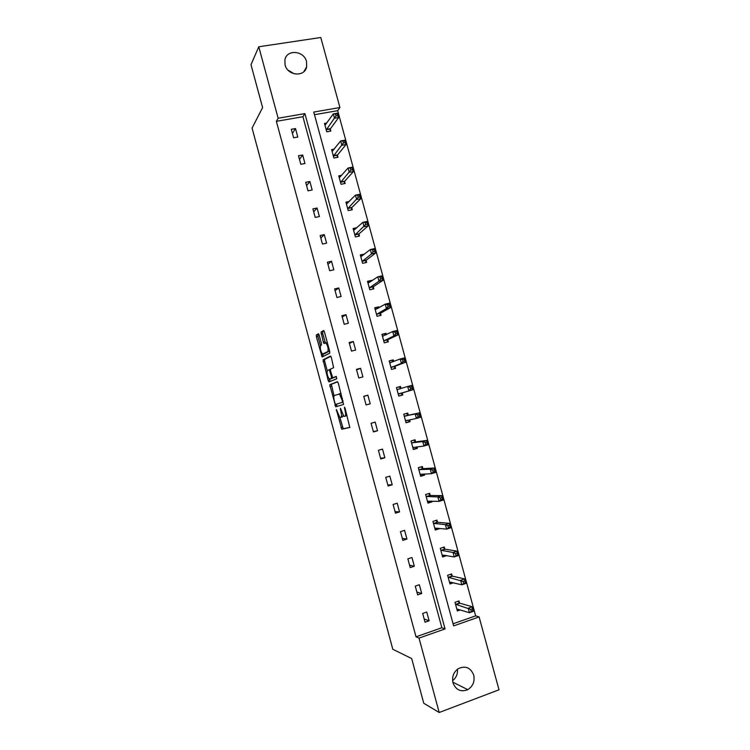 <?xml version="1.0" encoding="UTF-8"?>
<svg xmlns="http://www.w3.org/2000/svg" width="750" height="750" viewBox="0 0 750 750"><rect width="100%" height="100%" fill="white"/><g stroke="black" fill="none" stroke-linecap="round" stroke-linejoin="round"><path stroke-width="1.12" d="M336.337 409.472L341.812 429.216L349.809 427.491L345.066 408.15L344.438 407.091L345.047 410.606C345.825 413.831 345.825 415.716 345.038 416.259L343.875 416.297L340.444 408.328L340.941 411.759C341.7 414.938 341.709 416.794 340.95 417.328L339.816 417.366L336.337 409.472M306.516 61.566L306.666 66.75C304.894 77.344 287.55 75.947 285.084 64.912L284.878 60C286.462 49.125 304.069 50.475 306.516 61.566M457.434 669.253C457.809 673.987 456.206 677.794 452.606 680.653M473.719 675.112C474.947 681.431 472.969 686.278 467.784 689.653C460.837 692.334 455.906 690.056 452.991 682.809C451.791 676.791 453.581 672.056 458.372 668.606C465.516 665.447 470.625 667.612 473.719 675.112M319.163 335.128L318.328 333.759L316.341 334.978L316.388 336.816L322.134 356.991L329.709 353.203L329.691 351.337L324.431 331.922L323.578 330.525L321.075 332.062L323.334 342.141L324 343.509L325.922 342.909C327.938 346.05 328.566 348.938 327.797 351.581L322.472 354.056C320.512 351.009 319.894 348.178 320.606 345.553L321.403 345.103L321.366 343.266L319.163 335.128M439.191 712.5L423.769 703.256L411.675 658.547L392.803 649.284L252.066 128.062L262.603 107.597L250.988 64.669L258.778 46.772L320.784 37.5L339.919 107.541L313.753 112.059L453.656 625.894L479.1 616.922L499.012 689.794L439.191 712.5L419.025 638.1L445.059 628.922L304.903 113.597L278.137 118.228L258.778 46.772M416.016 636.825L441.853 627.741L302.916 116.719L276.366 121.331L416.016 636.825L419.025 638.1M276.366 121.331L278.137 118.228M329.784 384.703L335.766 406.828L343.575 404.447L338.306 383.166L337.416 381.684L329.784 384.703L331.359 384.291L334.022 395.822M328.181 380.475L323.062 359.822L330.487 356.081L331.359 357.516L333.628 367.688L330.525 369.094L330.544 370.912L332.709 377.766L336.272 376.472L336.769 378.75L329.025 381.9L328.181 380.475L329.766 380.062L329.513 379.144M334.219 149.128L331.613 149.616L333.9 158.025L337.987 157.256L337.472 155.372M349.237 201.478L345.928 202.153L348.225 210.591L352.303 209.747L351.788 207.863M364.425 254.203L360.3 254.878L362.606 263.344L366.675 262.434L366.159 260.541M379.031 307.762L378.778 306.825L374.719 307.8L377.034 316.294L381.094 315.309L380.569 313.406M393.694 361.519L393.234 359.859L389.194 360.909L391.519 369.431L395.559 368.381L395.044 366.469M408.272 415.003L407.756 413.091L403.725 414.206L406.05 422.766L410.081 421.641L408.497 421.95L409.519 419.812M409.584 419.803L410.081 421.641M422.85 468.431L422.325 466.519L418.303 467.709L420.647 476.297L424.659 475.097L423.009 475.162L423.666 474M424.359 473.972L424.659 475.097M437.466 522.056L436.941 520.134L432.938 521.4L435.281 530.025L439.294 528.741L437.812 528.197M452.147 575.878L451.622 573.947L447.619 575.288L449.981 583.941L453.459 582.759M453.084 623.784L475.65 615.853L337.678 110.672L314.475 114.703M459.506 602.869L458.981 600.928L454.988 602.306L457.35 610.978L460.378 609.919M444.797 548.944L444.272 547.013L440.269 548.316L442.631 556.959L446.625 555.647L444.891 555.3M430.153 495.225L429.628 493.303L425.616 494.531L427.959 503.137L431.972 501.891L430.275 501.834L430.744 501.094M431.766 501.131L431.972 501.891M415.556 441.694L415.031 439.781L411.009 440.934L413.344 449.513L417.366 448.341L415.744 448.528L416.597 446.906M416.962 446.859L417.366 448.341M401.006 388.359L400.491 386.447L396.45 387.534L398.784 396.075L402.816 394.988L402.3 393.075M386.353 334.613L385.997 333.319L381.947 334.331L384.272 342.844L388.322 341.822L387.797 339.919M371.719 280.95L371.559 280.378L367.5 281.316L369.816 289.8L373.875 288.844L373.359 286.95M356.934 227.681L353.109 228.497L355.406 236.944L359.484 236.062L358.969 234.178M341.681 175.294L338.756 175.866L341.053 184.284L345.141 183.478L344.625 181.594M326.831 123L324.469 123.422L326.756 131.812L330.853 131.072L330.338 129.197M337.678 110.672L339.919 107.541M475.65 615.853L479.1 616.922M302.916 116.719L304.903 113.597M441.853 627.741L445.059 628.922M295.491 128.559L297.787 137.025L293.606 137.784L291.3 129.3L295.491 128.559L292.416 133.387M302.662 155.006L304.969 163.491L300.797 164.278L298.491 155.775L302.662 155.006L299.494 159.488M309.862 181.491L312.169 189.994L307.997 190.819L305.691 182.306L309.862 181.491L306.591 185.625M317.062 208.031L319.378 216.553L315.216 217.416L312.9 208.884L317.062 208.031L313.697 211.809M324.281 234.628L326.597 243.159L322.444 244.05L320.128 235.509L324.281 234.628L320.812 238.05M331.519 261.262L333.834 269.812L329.681 270.741L327.366 262.181L331.519 261.262L327.947 264.328M338.766 287.953L341.091 296.512L336.938 297.488L334.613 288.909L338.766 287.953L335.091 290.663M346.022 314.681L348.347 323.269L344.213 324.272L341.878 315.684L346.022 314.681L342.244 317.034M353.297 341.466L355.631 350.062L351.488 351.112L349.153 342.506L353.297 341.466L349.416 343.463M360.581 368.306L362.916 376.913L358.791 377.991L356.447 369.375L360.581 368.306L356.597 369.938M367.875 395.184L370.219 403.809L366.094 404.934L363.75 396.291L367.875 395.184L363.797 396.459M375.188 422.119L377.541 430.763L373.416 431.916L371.072 423.263L375.188 422.119M382.519 449.1L384.862 457.762L380.756 458.953L378.403 450.281L382.519 449.1M389.85 476.128L392.213 484.809L388.106 486.038L385.744 477.347L389.85 476.128M397.209 503.212L399.562 511.903L395.466 513.169L393.103 504.469L397.209 503.212M404.569 530.344L406.941 539.053L402.844 540.356L400.481 531.638L404.569 530.344M411.956 557.522L414.319 566.25L410.231 567.591L407.859 558.853L411.956 557.522M419.344 584.756L421.716 593.494L417.638 594.872L415.266 586.125L419.344 584.756M426.75 612.038L429.131 620.794L425.053 622.209L422.672 613.444L426.75 612.038M429.131 620.794L424.181 618.994M421.716 593.494L416.878 592.069M414.319 566.25L409.584 565.2M406.941 539.053L402.309 538.369M399.562 511.903L395.034 511.594M392.213 484.809L387.787 484.866M384.862 457.762L380.55 458.184M377.541 430.763L373.322 431.55M400.491 386.447L396.469 387.591M393.234 359.859L389.25 361.097M385.997 333.319L382.041 334.659M378.778 306.825L374.841 308.259M371.559 280.378L367.669 281.916M364.369 253.978L360.497 255.609M287.963 70.078L294.291 73.856M340.95 417.328L342.534 416.897L343.106 415.416M345.038 416.259L347.034 415.434M339.853 417.384L343.247 428.747L349.941 427.359M337.678 381.806L331.359 384.291M336.3 404.25L337.219 406.388M335.025 403.406L335.625 404.438L342.459 402.291L342.459 401.034L339.516 393.994L334.35 395.475C333.619 396.075 333.628 397.941 334.397 401.081L335.025 403.406M342.459 402.291L335.625 404.438M339.516 393.994L341.119 393.562L339.037 393.844M327.216 370.659L324.666 361.219L323.091 361.622M330.853 356.306L324.637 359.419L324.666 361.219M334.453 377.4L336.384 376.594M327.384 370.519C326.644 373.087 327.272 375.919 329.269 379.031L331.444 378.403L331.434 376.603L329.278 369.769L327.384 370.519M331.209 378.741L329.709 379.125M333.188 377.728L331.294 378.712M329.766 380.062L330.347 381.366M324.366 353.775L322.931 354.141M329.597 351L324.516 353.738M324.019 330.863L322.688 331.669L322.716 333.544L325.387 342.853M322.762 354.178L323.531 356.391M318.759 334.088L317.925 334.594L317.963 336.431L320.466 345.684M457.05 609.881L458.55 609.356M456.825 609.038L469.444 612.703L468.225 608.222L472.322 606.797L459.909 603.197L457.978 601.275M472.378 608.841L472.322 606.797L473.541 611.269L469.444 612.703L472.866 610.631L472.378 608.841L470.728 609.412L471.225 611.203M470.728 609.412L455.512 604.247M472.866 610.631L473.541 611.269M449.719 582.984L451.669 582.328M449.456 582L461.822 584.794L460.603 580.322L464.719 578.934L452.541 576.188L450.572 574.303M464.747 580.894L464.719 578.934L465.938 583.397L461.822 584.794L465.234 582.684L464.747 580.894L463.097 581.456L463.584 583.247M463.097 581.456L448.153 577.219M465.234 582.684L465.938 583.397M442.406 556.144L444.862 555.337M442.097 555.019L454.219 556.931L453.009 552.469L457.116 551.119L445.191 549.225L443.175 547.378M457.134 553.013L457.116 551.119L458.334 555.572L454.219 556.931L457.622 554.794L457.134 553.013L455.484 553.547L455.972 555.337M455.484 553.547L453.009 552.469L440.803 550.247M457.622 554.794L458.334 555.572M435.103 529.341L437.569 528.562M434.756 528.094L446.634 529.125L445.416 524.672L449.541 523.369L437.85 522.319L435.778 520.5M449.531 525.169L449.541 523.369L450.75 527.812L446.634 529.125L450.019 526.959L449.531 525.169L447.881 525.703L448.369 527.484M447.881 525.703L445.416 524.672L433.463 523.331M450.019 526.959L450.75 527.812M427.809 502.594L430.275 501.834M427.434 501.206L439.059 501.375L437.841 496.931L441.975 495.656L430.528 495.45L428.4 493.678M441.947 497.391L441.975 495.656L443.184 500.091L439.059 501.375L440.775 499.678L442.425 499.172L441.947 497.391L440.287 497.897L440.775 499.678M440.287 497.897L437.841 496.931L426.141 496.453M442.425 499.172L443.184 500.091M420.534 475.894L423.009 475.162M420.122 474.375L431.494 473.672L430.284 469.237L434.419 468L423.216 468.637L421.012 466.903M434.372 469.659L434.419 468L435.628 472.434L431.494 473.672L433.2 471.928L434.859 471.431L434.372 469.659L432.712 470.156L433.2 471.928M432.712 470.156L430.284 469.237L418.828 469.631M434.859 471.431L435.628 472.434M413.269 449.25L415.744 448.528M412.819 447.591L423.947 446.025L422.747 441.591L426.881 440.4L415.922 441.881L413.634 440.175M426.816 441.984L426.881 440.4L428.091 444.825L423.947 446.025L425.634 444.234L427.294 443.756L426.816 441.984L425.156 442.462L425.634 444.234M425.156 442.462L422.747 441.591L411.525 442.847M427.294 443.756L428.091 444.825M406.022 422.644L408.497 421.95M405.534 420.853L416.419 418.425L415.209 414.009L419.363 412.856L408.637 415.162L406.266 413.503M419.269 414.356L419.363 412.856L420.562 417.262L416.419 418.425L418.087 416.588L419.747 416.128L419.269 414.356L417.609 414.816L418.087 416.588M417.609 414.816L415.209 414.009L404.241 416.119M419.747 416.128L420.562 417.262M398.259 394.163L408.9 390.881L407.7 386.466L397.322 389.578L401.119 388.434L398.953 386.925M410.072 387.225L407.7 386.466L411.853 385.35L413.053 389.756L408.9 390.881L410.559 388.997L412.219 388.547L411.741 386.784L410.072 387.225L410.559 388.997M401.269 395.4L402.525 392.766L413.053 389.756L412.219 388.547M411.853 385.35L411.741 386.784M393.488 361.594L391.734 360.459M402.553 359.691L403.041 361.453L404.7 361.022L404.222 359.259L402.553 359.691L400.191 358.978L404.353 357.909L405.553 362.297L401.4 363.384L400.191 358.978L389.709 362.812M394.116 368.756L395.269 366.141L405.553 362.297L404.7 361.022M390.994 367.528L401.4 363.384L403.041 361.453M404.353 357.909L404.222 359.259M385.884 334.838L384.525 334.031M395.053 332.203L395.531 333.966L397.2 333.544L396.722 331.791L395.053 332.203L392.709 331.547L396.872 330.506L398.072 334.894L393.909 335.944L392.709 331.547L382.472 336.234M386.962 342.159L388.022 339.562L398.072 334.894L397.2 333.544M383.747 340.931L393.909 335.944L395.531 333.966M396.872 330.506L396.722 331.791M378.3 308.184L377.334 307.659M387.562 304.772L388.041 306.525L389.709 306.122L389.231 304.369L387.562 304.772L385.228 304.163L389.409 303.169L390.6 307.547L386.428 308.55L385.228 304.163L375.234 309.694M379.809 315.619L380.784 313.031L390.6 307.547L389.709 306.122M376.519 314.391L386.428 308.55L388.041 306.525M389.409 303.169L389.231 304.369M370.744 281.616L370.162 281.334M380.081 277.387L380.559 279.141L382.238 278.756L381.759 277.003L377.775 276.834L381.947 275.869L383.147 280.238L378.966 281.212L377.775 276.834L368.016 283.209M372.666 289.134L373.566 286.556L383.147 280.238L382.238 278.756M369.3 287.897L378.966 281.212L380.559 279.141M381.947 275.869L381.759 277.003M372.619 250.05L373.097 251.803L374.775 251.428L374.297 249.684L370.322 249.553L374.513 248.625L375.703 252.994L371.522 253.922L370.322 249.553L360.816 256.772M365.522 262.688L366.356 260.119L375.703 252.994L374.775 251.428M362.091 261.45L371.522 253.922L373.097 251.803M374.513 248.625L374.297 249.684M353.344 229.359L355.603 228.872M365.175 222.769L365.653 224.522L367.331 224.166L366.853 222.413L362.897 222.319L367.087 221.438L368.278 225.787L364.088 226.688L362.897 222.319L353.625 230.381M358.387 236.306L359.156 233.737L368.278 225.787L367.331 224.166M354.891 235.05L365.653 224.522M367.087 221.438L366.853 222.413M346.2 203.156L347.944 202.8M357.741 195.544L358.219 197.287L359.897 196.941L359.419 195.197L355.472 195.141L359.672 194.297L360.863 198.637L356.663 199.5L355.472 195.141L346.444 204.037M351.262 209.963L351.975 207.403L360.863 198.637L359.897 196.941M347.709 208.706L358.219 197.287M359.672 194.297L359.419 195.197M339.066 176.991L340.425 176.728M350.316 168.366L350.794 170.1L352.481 169.781L352.003 168.038L348.075 168.019L352.275 167.203L353.456 171.544L349.256 172.359L348.075 168.019L339.272 177.75M344.147 183.675L344.803 181.106L353.456 171.544L352.481 169.781M340.547 182.4L350.794 170.1M352.275 167.203L352.003 168.038M331.95 150.881L332.991 150.684M342.909 141.234L343.387 142.969L345.075 142.659L344.597 140.925L340.678 140.934L344.887 140.166L346.069 144.497L341.869 145.275L340.678 140.934L332.119 151.5M337.031 157.434L337.65 154.866L346.069 144.497L345.075 142.659M333.384 156.141L343.387 142.969M344.887 140.166L344.597 140.925M324.844 124.819L325.641 124.678M335.522 114.159L335.991 115.894L337.688 115.594L337.209 113.859L333.3 113.906L337.519 113.175L338.7 117.497L334.481 118.238L333.3 113.906L324.984 125.297M329.934 131.241L330.506 128.672L338.7 117.497L337.688 115.594M326.241 129.938L335.991 115.894M337.519 113.175L337.209 113.859M336.947 410.522L336.347 410.681M345.066 408.169L344.438 408.337M340.95 409.359L340.331 409.528M341.55 411.591L340.941 411.759M345.684 410.438L345.047 410.606M343.387 428.784L341.812 429.216M342.525 427.275L340.95 427.706M336.488 404.934L334.913 405.356M331.378 386.053L329.803 386.466M343.097 400.866L342.459 401.034M342.45 398.475L341.812 398.644M324.637 359.419L323.062 359.822M334.481 377.391L332.878 377.803M333.047 377.991L331.444 378.403M332.044 376.444L331.434 376.603M330.572 371.016L329.962 371.175M330.375 369.413L329.147 369.731M329.409 351.178L327.797 351.581M324.938 341.747L323.334 342.141M322.716 333.544L321.112 333.938M322.688 331.669L321.075 332.062M323.053 355.238L321.469 355.631M317.963 336.431L316.388 336.816M317.925 334.594L316.341 334.978M459.909 603.197L455.916 604.575M459.628 603L455.634 604.378M452.541 576.188L448.547 577.528M452.269 576L448.275 577.35M445.191 549.225L441.188 550.528M444.919 549.066L440.916 550.369M437.85 522.319L433.847 523.584M437.587 522.169L433.575 523.434M430.528 495.45L426.516 496.687M430.266 495.328L426.253 496.556M420.666 474.122L420.178 474.272M423.216 468.637L419.194 469.838M422.963 468.534L418.941 469.725M413.634 447.262L412.875 447.478M415.922 441.881L411.891 443.034M415.669 441.788L411.637 442.941M407.259 420.272L405.591 420.731M408.637 415.162L404.597 416.288M408.384 415.087L404.353 416.203M402.347 392.953L398.316 394.041M402.525 392.766L398.484 393.863M395.091 366.337L391.05 367.397M395.269 366.141L391.219 367.2M390.872 362.616L389.822 362.887M387.853 339.778L383.803 340.8M388.022 339.562L383.962 340.584M383.175 336.141L382.575 336.291M380.625 313.266L376.566 314.25M380.784 313.031L376.725 314.016M373.406 286.8L369.347 287.747M373.566 286.556L369.497 287.503M366.197 260.381L362.137 261.3M366.356 260.119L362.288 261.038M359.006 234.019L354.938 234.891M359.156 233.737L355.078 234.609M351.834 207.694L347.756 208.537M351.975 207.403L347.897 208.238M344.662 181.416L340.584 182.222M344.803 181.106L340.716 181.912M337.519 155.194L333.422 155.963M337.65 154.866L333.553 155.634M330.375 129.009L326.278 129.75M330.506 128.672L326.409 129.403M306.666 66.75L303.9 71.616M467.784 689.653L452.841 682.181M343.247 428.747L341.672 429.178M337.191 406.359L335.616 406.791M330.366 369.497L329.278 369.769M329.55 381.694L328.866 381.872M327.319 342.562L325.922 342.909M459.825 603.159L455.831 604.538M452.438 576.141L448.444 577.481M445.069 549.178L441.066 550.481M437.719 522.263L433.706 523.538M430.378 495.403L426.356 496.631M423.047 468.591L419.025 469.791M415.734 441.834L411.713 442.987M408.441 415.116L404.4 416.241M400.369 388.669L397.116 389.541M390.759 362.653L389.841 362.897"/></g></svg>
